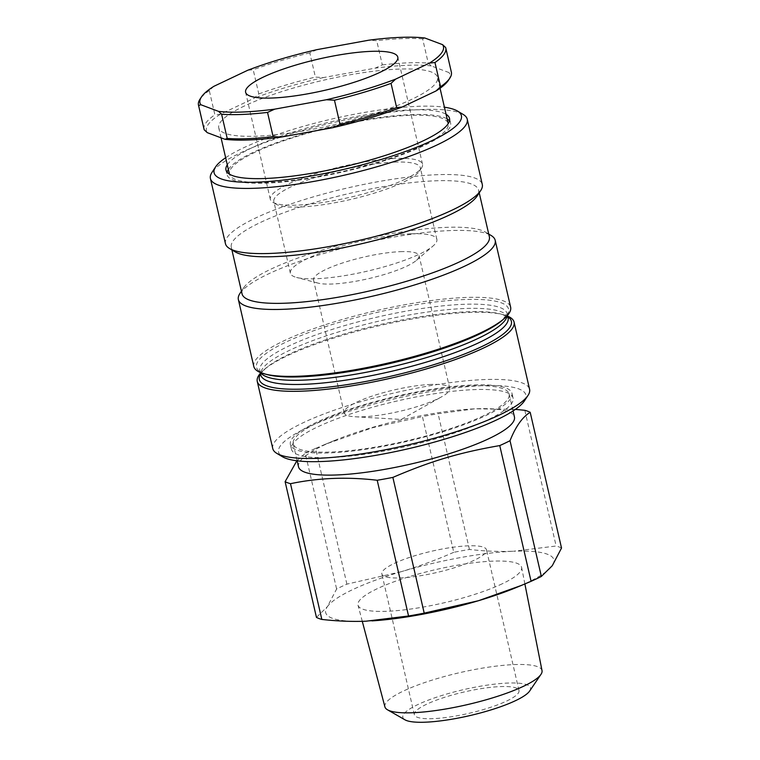 <?xml version="1.0" encoding="UTF-8"?>
<svg xmlns="http://www.w3.org/2000/svg" width="760" height="760" viewBox="0 0 760 760"><rect width="100%" height="100%" fill="white"/><g stroke="black" fill="none" stroke-linecap="round" stroke-linejoin="round"><path stroke-width="0.57" stroke-dasharray="3.8 2.85" d="M431.081 384.437A54.178 11.039 -13 0 0 373.587 395.618A54.178 11.039 -13 0 0 344.156 412.803A54.178 11.039 -13 0 0 355.062 416.774A54.178 11.039 -13 0 0 441.674 396.777A54.178 11.039 -13 0 0 449.74 388.436A54.178 11.039 -13 0 0 431.081 384.437M400.425 251.655A54.178 11.039 167 0 1 419.083 255.645A54.178 11.039 167 0 1 416.423 260.348A54.178 11.039 167 0 1 368.78 278.597A54.178 11.039 167 0 1 317.946 283.091A54.178 11.039 167 0 1 313.5 280.022A54.178 11.039 167 0 1 342.931 262.837A54.178 11.039 167 0 1 400.425 251.655M410.979 233.833A75.173 15.323 -13 0 0 331.208 249.347A75.173 15.323 -13 0 0 290.377 273.191A75.173 15.323 -13 0 0 296.552 277.438A75.173 15.323 -13 0 0 367.07 271.206A75.173 15.323 -13 0 0 433.181 245.888A75.173 15.323 -13 0 0 436.867 239.371A75.173 15.323 -13 0 0 410.979 233.833M394.421 162.127A75.173 15.323 167 0 1 420.308 167.666A75.173 15.323 167 0 1 419.425 171.142A75.173 15.323 167 0 1 350.512 199.5A75.173 15.323 167 0 1 276.146 204.221A75.173 15.323 167 0 1 273.828 201.486A75.173 15.323 167 0 1 314.659 177.641A75.173 15.323 167 0 1 394.421 162.127M404.586 179.474A78.099 15.922 -13 0 0 421.601 167.827A78.099 15.922 -13 0 0 422.522 164.207A78.099 15.922 -13 0 0 395.627 158.46A78.099 15.922 -13 0 0 312.749 174.572A78.099 15.922 -13 0 0 270.322 199.348A78.099 15.922 -13 0 0 272.735 202.189A78.099 15.922 -13 0 0 329.602 201.409A78.099 15.922 -13 0 0 404.586 179.474M474.164 560.291A53.694 10.944 167 0 1 417.325 576.222A53.694 10.944 167 0 1 381.862 573.952A53.694 10.944 167 0 1 431.718 551.209A53.694 10.944 167 0 1 486.495 549.793A53.694 10.944 167 0 1 474.164 560.291M449.474 120.887A114.703 23.379 167 0 1 450.594 123.073A114.703 23.379 167 0 1 450.338 126.236A114.703 23.379 167 0 1 336.841 173.28A114.703 23.379 167 0 1 227.059 174.686A114.703 23.379 167 0 1 227.107 172.216M228.361 169.461A114.703 23.379 167 0 1 333.564 126.093A114.703 23.379 167 0 1 447.137 118.949M255.217 152.19A112.261 22.886 -13 0 0 229.444 174.135A112.261 22.886 -13 0 0 343.976 171.18A112.261 22.886 -13 0 0 448.219 123.642A112.261 22.886 -13 0 0 374.062 118.892A112.261 22.886 -13 0 0 255.217 152.19M511.736 396.483A113.734 23.18 -13 0 0 511.993 393.357A113.734 23.18 -13 0 0 395.96 396.349A113.734 23.18 -13 0 0 290.358 444.524A113.734 23.18 -13 0 0 399.209 443.137A113.734 23.18 -13 0 0 511.736 396.483M483.692 415.673A110.798 22.581 167 0 1 366.405 448.533A110.798 22.581 167 0 1 293.217 443.859A110.798 22.581 167 0 1 396.093 396.929A110.798 22.581 167 0 1 509.133 394.012A110.798 22.581 167 0 1 483.692 415.673M524.409 400.919A126.91 25.869 -13 0 0 417.392 393.927A126.91 25.869 -13 0 0 278.882 448.647A126.91 25.869 -13 0 0 282.511 456.769M272.764 448.58A131.793 26.866 167 0 1 273.058 444.952A131.793 26.866 167 0 1 403.455 390.897A131.793 26.866 167 0 1 529.587 389.291M260.385 373.274A131.793 26.866 167 0 1 263.72 369.997A131.793 26.866 167 0 1 379.63 325.613A131.793 26.866 167 0 1 503.262 314.697A131.793 26.866 167 0 1 507.699 316.179M512.81 401.147A113.734 23.18 167 0 1 400.283 447.792A113.734 23.18 167 0 1 291.431 449.179A113.734 23.18 167 0 1 397.034 401.005A113.734 23.18 167 0 1 513.067 398.012A113.734 23.18 167 0 1 512.81 401.147M463.173 114.437A131.793 26.866 -13 0 0 332.785 122.702A131.793 26.866 -13 0 0 211.973 172.425M225.653 157.728A126.91 25.869 167 0 1 331.93 119.016A126.91 25.869 167 0 1 444.429 107.217M225.464 243.713A131.793 26.866 167 0 1 347.833 187.891A131.793 26.866 167 0 1 482.286 184.423M227.287 164.806A114.703 23.379 167 0 1 332.49 121.438A114.703 23.379 167 0 1 446.063 114.294M235.22 251.892A126.91 25.869 167 0 1 231.296 247.266A126.91 25.869 167 0 1 349.135 193.515A126.91 25.869 167 0 1 478.61 190.171A126.91 25.869 167 0 1 478.325 193.667A126.91 25.869 167 0 1 477.109 196.052M242.041 293.835A126.91 25.869 167 0 1 243.542 287.954A126.91 25.869 167 0 1 359.879 240.075A126.91 25.869 167 0 1 485.44 232.113A126.91 25.869 167 0 1 489.354 236.74M239.923 293.483A131.793 26.866 167 0 1 360.734 243.77A131.793 26.866 167 0 1 491.122 235.495M253.811 366.491A131.793 26.866 167 0 1 376.181 310.669A131.793 26.866 167 0 1 510.634 307.192M506.654 701.043A53.694 10.944 -13 0 0 518.985 690.545A53.694 10.944 -13 0 0 464.208 691.961A53.694 10.944 -13 0 0 414.352 714.704A53.694 10.944 -13 0 0 449.825 716.965A53.694 10.944 -13 0 0 506.654 701.043M529.663 691.02A65.521 13.357 -13 0 0 493.648 684.256A65.521 13.357 -13 0 0 417.876 704.558A65.521 13.357 -13 0 0 404.966 719.815M384.921 706.904A80.617 16.435 167 0 1 403.408 691.039A80.617 16.435 167 0 1 488.984 667.09A80.617 16.435 167 0 1 542.022 670.633M502.322 583.746A83.951 17.11 167 0 1 413.697 608.608A83.951 17.11 167 0 1 358.017 605.216A83.951 17.11 167 0 1 435.945 569.544A83.951 17.11 167 0 1 521.626 567.444A83.951 17.11 167 0 1 502.322 583.746M561.526 548.045A130.815 26.666 -13 0 0 556.139 546.022L513.598 551.237A117.144 23.883 167 0 1 552.254 565.734A117.144 23.883 167 0 1 515.822 587.708M453.767 552.311C436.221 559.996 418.674 566.466 401.137 571.719A117.144 23.883 167 0 1 513.598 551.237C499.348 551.769 484.633 551.181 469.433 549.461A130.815 26.666 -13 0 0 453.767 552.311L422.437 416.575A130.815 26.666 -13 0 1 438.092 413.725L474.696 408.823L515.385 409.383M401.137 571.719L346.892 584.136A130.815 26.666 -13 0 0 336.613 589.01L327.341 606.698A117.144 23.883 167 0 1 401.137 571.719M372.029 620.892A117.144 23.883 167 0 1 365.997 621.205A117.144 23.883 167 0 1 327.341 606.698L316.454 617.405M346.892 584.136L315.562 448.4A130.815 26.666 -13 0 0 305.283 453.273L336.613 589.01M296.865 460.778L305.283 453.273M469.433 549.461L438.092 413.725M315.562 448.4L325.432 444.229L372.609 427.709L422.437 416.575M524.808 410.295L556.139 546.022M298.509 466.801A110.798 22.581 167 0 1 334.562 440.467A110.798 22.581 167 0 1 470.487 409.089A110.798 22.581 167 0 1 514.434 416.955M424.84 38L422.645 38.874L428.231 63.089L431.291 65.939L449.036 72.599L451.24 71.715L445.645 47.509M317.015 49.628L309.805 52.886L315.39 77.093L323.466 77.567L375.098 68.162L382.318 64.904L376.722 40.698L368.657 40.223M213.873 86.317L209.294 90.554L214.88 114.769L220.324 114.256L254.21 98.192L258.799 93.945L253.213 69.739L247.76 70.252M209.294 90.554A126.91 25.869 -13 0 0 199.975 99.227M309.805 52.886A126.91 25.869 -13 0 0 253.213 69.739M422.645 38.874A126.91 25.869 -13 0 0 376.722 40.698M204.06 129.314A126.91 25.869 167 0 1 214.88 114.769M258.799 93.945A126.91 25.869 167 0 1 315.39 77.093M382.318 64.904A126.91 25.869 167 0 1 428.231 63.089M451.24 71.715A126.91 25.869 167 0 1 451.373 72.21M220.324 114.256A124.953 25.469 -13 0 0 207.261 132.648M323.466 77.567A124.953 25.469 -13 0 0 254.21 98.192M431.291 65.939A124.953 25.469 -13 0 0 375.098 68.162M448.428 80.294A124.953 25.469 -13 0 0 449.036 72.599M244.54 105.934A112.261 22.886 -13 0 0 218.756 127.88A112.261 22.886 -13 0 0 333.298 124.925A112.261 22.886 -13 0 0 437.541 77.368A112.261 22.886 -13 0 0 363.385 72.637A112.261 22.886 -13 0 0 244.54 105.934M260.623 372.628A126.91 25.869 167 0 1 259.806 370.766L259.892 370.965C258.742 371.099 261.145 372.305 267.121 374.585A129.352 26.362 167 0 1 361.599 316.151A129.352 26.362 167 0 1 508.278 312.645A129.352 26.362 167 0 1 502.227 320.312L507.119 313.671A126.91 25.869 167 0 1 507.205 315.695M260.195 372.447L259.806 370.766A126.91 25.869 167 0 1 377.644 317.015A126.91 25.869 167 0 1 507.119 313.671L507.509 315.352M260.556 374.024A129.352 26.362 167 0 1 265.667 368.315C257.925 376.133 261.668 374.756 260.775 374.955A126.91 25.869 167 0 1 378.613 321.204A126.91 25.869 167 0 1 508.089 317.86C507.195 318.079 511.167 317.661 500.773 314.032A129.352 26.362 167 0 1 507.87 316.92M263.72 369.997L265.667 368.315A129.352 26.362 167 0 1 379.43 324.748A129.352 26.362 167 0 1 500.773 314.032L503.262 314.697M355.062 416.774L401.29 419.434L441.674 396.777M449.74 388.436L419.083 255.645M344.156 412.803L313.5 280.022M416.423 260.348L433.181 245.888M317.946 283.091L296.552 277.438M436.867 239.371L420.308 167.666M290.377 273.191L273.828 201.486M419.425 171.142L421.601 167.827M276.146 204.221L272.735 202.189M231.296 247.266L231.905 249.926M478.61 190.171L479.218 192.831M243.542 287.954L241.433 291.175M485.44 232.113L488.747 234.08M290.358 444.524L291.431 449.179M511.993 393.357L513.067 398.012M225.986 170.031L227.059 174.686M449.521 118.418L450.594 123.073M518.985 690.545L486.495 549.793M414.352 714.704L381.862 573.952M524.885 583.956L521.626 567.444M362.283 621.319L358.017 605.216M334.562 440.467L325.432 444.229M470.487 409.089L474.696 408.823M293.217 443.859L297.122 460.807M509.133 394.012L513.047 410.96M422.522 164.207L397.793 57.114M270.322 199.348L245.603 92.254M440.049 88.264L437.541 77.368M221.055 137.826L218.756 127.88"/><path stroke-width="1.14" d="M227.107 172.216A114.703 23.379 167 0 1 228.361 169.461M447.137 118.949A114.703 23.379 167 0 1 449.474 120.887M229.444 174.135A112.261 22.886 -13 0 0 229.444 174.154L221.055 137.826M448.219 123.642A112.261 22.886 -13 0 0 448.219 123.623L440.049 88.264M276.839 453.387L282.511 456.769A126.91 25.869 -13 0 0 408.072 448.799A126.91 25.869 -13 0 0 524.409 400.919L528.029 395.39A131.793 26.866 167 0 1 407.217 445.113A131.793 26.866 167 0 1 276.839 453.387A131.793 26.866 167 0 1 272.764 448.58L257.26 381.434A131.793 26.866 167 0 1 260.385 373.274M507.699 316.179A131.793 26.866 167 0 1 514.083 322.135L529.587 389.291A131.793 26.866 167 0 1 529.292 392.92A131.793 26.866 167 0 1 528.029 395.39M514.083 322.135A131.793 26.866 167 0 1 513.788 325.764A131.793 26.866 167 0 1 383.391 379.82A131.793 26.866 167 0 1 257.26 381.434M215.593 166.896L211.973 172.425A131.793 26.866 -13 0 0 210.71 174.895A131.793 26.866 -13 0 0 210.416 178.524A131.793 26.866 -13 0 0 336.547 176.918A131.793 26.866 -13 0 0 466.944 122.864A131.793 26.866 -13 0 0 467.238 119.234A131.793 26.866 -13 0 0 463.173 114.437L457.491 111.055A126.91 25.869 167 0 1 348.526 168.264A126.91 25.869 167 0 1 214.377 169.28A126.91 25.869 167 0 1 215.593 166.896A126.91 25.869 167 0 1 225.653 157.728M444.429 107.217A126.91 25.869 167 0 1 457.491 111.055M467.238 119.234L482.286 184.423A131.793 26.866 167 0 1 481.992 188.052A131.793 26.866 167 0 1 480.738 190.523A131.793 26.866 167 0 1 359.917 240.236A131.793 26.866 167 0 1 229.539 248.51A131.793 26.866 167 0 1 225.464 243.713L210.416 178.524M446.063 114.294A114.703 23.379 167 0 1 449.521 118.418A114.703 23.379 167 0 1 449.264 121.581A114.703 23.379 167 0 1 335.768 168.625A114.703 23.379 167 0 1 225.986 170.031A114.703 23.379 167 0 1 227.287 164.806M480.738 190.523L477.109 196.052A126.91 25.869 167 0 1 360.772 243.931A126.91 25.869 167 0 1 235.22 251.892L229.539 248.51M479.218 192.831L489.354 236.74A126.91 25.869 167 0 1 489.079 240.226A126.91 25.869 167 0 1 363.508 292.286A126.91 25.869 167 0 1 242.041 293.835L231.905 249.926M488.747 234.08L491.122 235.495A131.793 26.866 167 0 1 495.188 240.293A131.793 26.866 167 0 1 494.893 243.922A131.793 26.866 167 0 1 364.496 297.977A131.793 26.866 167 0 1 238.364 299.582A131.793 26.866 167 0 1 239.923 293.483L241.433 291.175M495.188 240.293L510.634 307.192A131.793 26.866 167 0 1 510.34 310.821A131.793 26.866 167 0 1 504.175 318.63A131.793 26.866 167 0 1 388.265 363.014A131.793 26.866 167 0 1 264.632 373.93A131.793 26.866 167 0 1 253.811 366.491L238.364 299.582M387.524 709.811L404.966 719.815A65.521 13.357 -13 0 0 469.67 715.635A65.521 13.357 -13 0 0 529.663 691.02L540.958 674.386A80.617 16.435 167 0 1 523.488 686.289A80.617 16.435 167 0 1 446.338 708.88A80.617 16.435 167 0 1 387.524 709.811A80.617 16.435 167 0 1 384.921 706.904L362.283 621.319M524.885 583.956L542.022 670.633A80.617 16.435 167 0 1 540.958 674.386M521.217 585.485L515.822 587.708A117.144 23.883 167 0 1 478.448 600.723L521.217 585.485L531.078 581.314A130.815 26.666 -13 0 0 541.357 576.441L552.254 565.734L561.526 548.045L530.195 412.309A130.815 26.666 -13 0 0 524.808 410.295L515.385 409.383M408.548 615.989L377.207 480.263C347.225 476.71 318.316 477.85 290.5 483.692A130.815 26.666 -13 0 1 285.114 481.669L316.454 617.405A130.815 26.666 -13 0 0 321.831 619.428C337.031 621.148 351.756 621.737 365.997 621.205L408.548 615.989A130.815 26.666 -13 0 0 424.213 613.139L478.448 600.723A117.144 23.883 167 0 1 372.115 620.882A117.144 23.883 167 0 1 372.029 620.892M290.5 483.692L321.831 619.428M285.114 481.669L296.865 460.778M377.207 480.263A130.815 26.666 -13 0 0 392.873 477.403L424.213 613.139M531.078 581.314L499.747 445.578C459.04 452.684 431.414 460.911 392.873 477.403M499.747 445.578A130.815 26.666 -13 0 0 505.077 443.137A130.815 26.666 -13 0 0 510.026 440.705L541.357 576.441M513.047 410.96L514.434 416.955A110.798 22.581 167 0 1 488.993 438.615A110.798 22.581 167 0 1 371.697 471.476A110.798 22.581 167 0 1 298.509 466.801L297.122 460.807M530.195 412.309C522.386 417.078 515.66 426.55 510.026 440.705M379.867 72.38A78.099 15.922 167 0 1 297.188 95.551A78.099 15.922 167 0 1 245.603 92.254A78.099 15.922 167 0 1 318.117 59.175A78.099 15.922 167 0 1 397.793 57.114A78.099 15.922 167 0 1 379.867 72.38M267.529 112.404L274.749 109.145L326.382 99.74L334.457 100.215L340.043 124.431L332.832 127.68L281.2 137.085L273.125 136.619L267.529 112.404A126.91 25.869 -13 0 1 221.616 114.218L227.211 138.434L225.007 139.308L207.261 132.648L204.202 129.808L198.616 105.593L200.811 104.719L218.557 111.378L221.616 114.218M391.048 83.362L395.637 79.126L429.523 63.061L434.967 62.538L440.562 86.754L435.974 90.991L402.087 107.055L396.634 107.578L391.048 83.362A126.91 25.869 -13 0 1 334.457 100.215M434.967 62.538A126.91 25.869 -13 0 0 445.787 48.003A126.91 25.869 -13 0 0 445.645 47.509L442.586 44.659L424.84 38A124.953 25.469 167 0 0 368.657 40.223L317.015 49.628A124.953 25.469 167 0 0 247.76 70.252L213.873 86.317A124.953 25.469 167 0 0 201.419 97.014L199.975 99.227A126.91 25.869 -13 0 0 198.474 105.098A126.91 25.869 -13 0 0 198.616 105.593M395.637 79.126A124.953 25.469 167 0 1 326.382 99.74M442.586 44.659A124.953 25.469 167 0 1 429.523 63.061M200.811 104.719A124.953 25.469 167 0 1 201.419 97.014M274.749 109.145A124.953 25.469 167 0 1 218.557 111.378M204.202 129.808A126.91 25.869 167 0 1 204.06 129.314L198.474 105.098M445.787 48.003L451.373 72.21A126.91 25.869 167 0 1 449.882 78.09A126.91 25.869 167 0 1 440.562 86.754M396.634 107.578A126.91 25.869 167 0 1 340.043 124.431M435.974 90.991A124.953 25.469 -13 0 0 448.428 80.294L449.882 78.09M332.832 127.68A124.953 25.469 -13 0 0 402.087 107.055M273.125 136.619A126.91 25.869 167 0 1 227.211 138.434M225.007 139.308A124.953 25.469 -13 0 0 281.2 137.085M504.175 318.63L502.227 320.312A129.352 26.362 167 0 1 388.464 363.878A129.352 26.362 167 0 1 267.121 374.585L264.632 373.93M507.205 315.695A126.91 25.869 167 0 1 506.834 317.167A126.91 25.869 167 0 1 386.042 368.163A126.91 25.869 167 0 1 260.623 372.628M507.509 315.352L508.089 317.86A126.91 25.869 167 0 1 507.803 321.356A126.91 25.869 167 0 1 382.233 373.407A126.91 25.869 167 0 1 260.775 374.955L260.195 372.447M507.87 316.92A129.352 26.362 167 0 1 511.109 324.9A129.352 26.362 167 0 1 370.88 380.484A129.352 26.362 167 0 1 260.556 374.024"/></g></svg>
